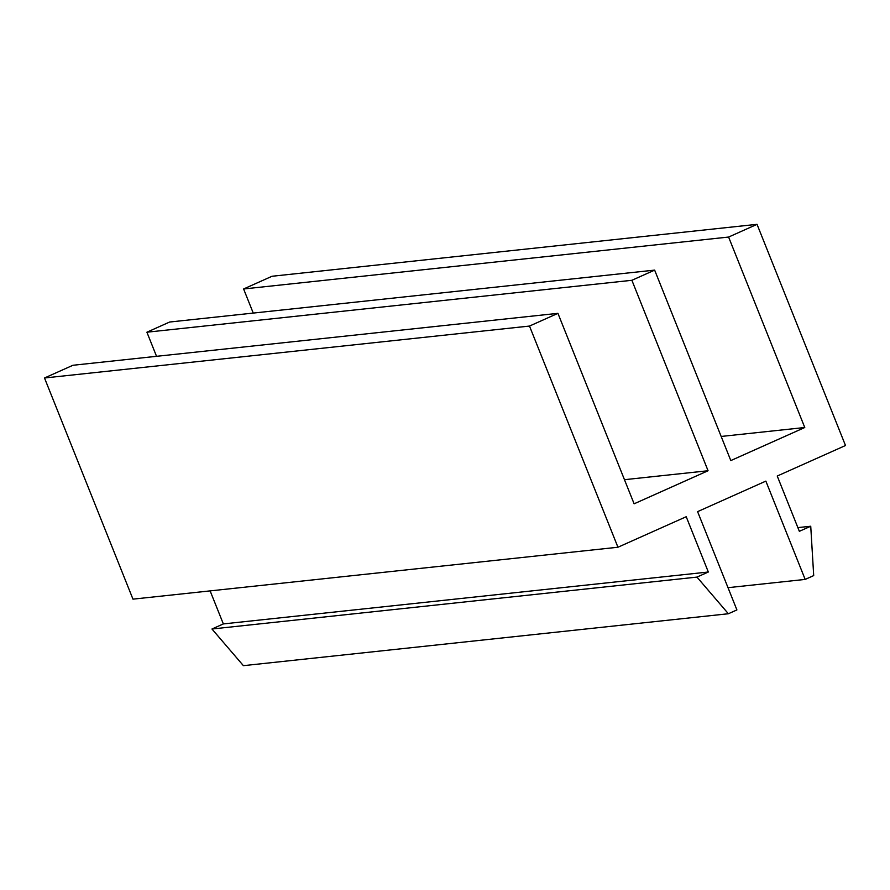 <?xml version="1.0" encoding="UTF-8"?>
<svg xmlns="http://www.w3.org/2000/svg" width="890" height="890" viewBox="0 0 890 890"><rect width="100%" height="100%" fill="white"/><g stroke="black" fill="none" stroke-linecap="round" stroke-linejoin="round"><path stroke-width="1.33" d="M757.034 224.336L728.598 237.052L804.771 427.512L730.812 460.575L654.64 270.115L631.889 280.294L708.062 470.743L634.114 503.807L557.93 313.347L529.494 326.063L617.949 547.239L686.212 516.723L708.329 572.014L696.959 577.098L728.376 613.744L736.909 609.928L697.593 511.639L765.856 481.112L805.172 579.412L813.705 575.596L810.734 526.235L799.354 531.319L777.237 476.028L845.5 445.512L757.034 224.336L272.051 276.256L243.604 288.972L253.249 313.08M728.598 237.052L243.604 288.972M804.771 427.512L721.178 436.456M654.64 270.115L169.656 322.024L146.894 332.204L156.54 356.311M631.889 280.294L146.894 332.204M708.062 470.743L624.469 479.688M557.93 313.347L72.947 365.267L44.5 377.983L132.966 599.148L617.949 547.239M529.494 326.063L44.5 377.983M210.129 590.893L223.345 623.923L211.965 629.008L243.393 665.664L728.376 613.744M708.329 572.014L223.345 623.923M696.959 577.098L211.965 629.008M805.172 579.412L728.009 587.678M810.734 526.235L797.863 527.614"/></g></svg>
